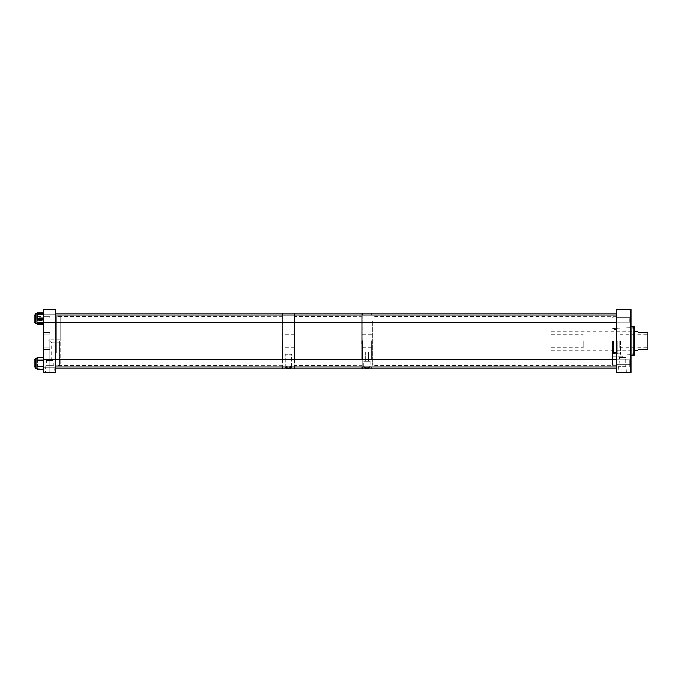 <?xml version="1.0" encoding="UTF-8"?>
<svg xmlns="http://www.w3.org/2000/svg" width="682" height="682" viewBox="0 0 682 682"><rect width="100%" height="100%" fill="white"/><g stroke="black" fill="none" stroke-linecap="round" stroke-linejoin="round"><path stroke-width="0.51" stroke-dasharray="3.41 2.56" d="M626.025 366.703L618.455 366.703L626.025 366.703L626.323 372.491L618.156 372.491L626.323 372.491M618.455 366.703L618.156 372.491M612.172 341L612.172 364.836L612.172 341M612.555 341L612.555 365.22L612.555 341M630.944 360.863L630.944 356.925L630.944 360.863M616.409 360.863L616.409 356.925L616.409 360.863M630.944 321.137L630.944 325.075L630.944 321.137M616.409 321.137L616.409 325.075L616.409 321.137M630.944 363.404L630.944 359.721L630.944 363.404M616.409 363.404L616.409 359.721L616.409 363.404M630.944 318.596L630.944 322.279L630.944 318.596M616.409 318.596L616.409 322.279L616.409 318.596M630.944 341L630.944 355.535L630.944 341M616.409 341L616.409 365.22L616.409 341M625.65 357.521L619.324 357.521L619.358 357.956L619.324 357.521L622.24 357.521L622.24 356.132L622.24 357.521L619.324 357.521L625.65 357.521L625.65 366.703L618.83 366.703L625.65 366.703M612.172 357.956L612.172 356.132L612.172 357.956M612.172 359.781L618.83 359.781L619.358 357.956L618.83 366.703M616.409 309.509L630.944 309.509L630.944 372.491L616.409 372.491L616.409 309.509M631.864 341L631.864 328.929L631.864 341M632.734 326.465L633.979 326.499L633.979 355.501L632.734 355.535M634.575 327.096L632.734 327.377L632.734 328.289L632.734 326.499L632.734 327.377L634.575 327.377L634.575 328.289L634.575 327.096L634.575 354.904M630.347 341L630.347 354.325L630.347 341M620.432 341L620.432 354.325L620.432 341M620.049 341L620.049 353.932L620.049 341M618.097 341L618.097 353.711L618.097 341M617.184 341L617.184 353.711L617.184 341M613.382 341L613.382 353.711L613.382 341M612.768 341L612.768 353.353L612.768 341M613.988 341L613.988 329.525L613.988 341M616.11 341L616.11 329.525L616.11 341M633.979 341L633.979 353.071L633.979 341M632.734 355.501L632.734 353.711L632.734 354.623L634.575 354.623L632.734 354.623L632.734 355.501M638.216 349.474C637.781 351.077 637.781 351.077 638.216 349.474L647.9 349.474L647.9 332.526L638.216 332.526C637.781 330.923 637.781 330.923 638.216 332.526M619.699 341L619.699 347.658L619.699 341M583.084 341L583.084 347.658L583.084 341M551.013 341L551.013 331.316L551.013 341M647.9 341L647.9 334.342L647.9 341M49.846 342.824L49.846 372.491L49.837 339.176L49.846 342.824L49.846 339.176L49.846 341L51.662 342.824L51.662 359.082L53.324 360.386L53.324 365.228L46.367 365.228L53.324 365.228M60.144 342.824L60.144 364.981L60.144 341L60.144 342.824L51.662 342.824L49.846 341L48.021 341L48.021 359.082L51.662 359.082L48.021 359.082L46.367 360.386L53.324 360.386L46.367 360.386L46.367 365.228M53.887 365.228L45.805 365.228L53.887 365.228L54.364 372.491L45.327 372.491L54.364 372.491M45.805 365.228L45.327 372.491M55.898 363.404L55.898 359.465L55.898 363.404M43.784 363.404L43.784 359.465L43.784 363.404M49.846 348.263L49.846 349.474L49.846 348.263M43.784 348.263L43.784 349.474L43.784 348.263M49.846 333.737L49.846 332.526L49.846 333.737M43.784 333.737L43.784 332.526L43.784 333.737M49.846 317.991L49.846 316.78L49.846 317.991M43.784 317.991L43.784 316.78L43.784 317.991M55.898 318.596L55.898 322.535L55.898 318.596M43.784 318.596L43.784 322.535L43.784 318.596M59.752 341L59.752 365.22L59.752 341M55.898 341L55.898 365.22L55.898 341M43.784 372.491L55.898 372.491L55.898 309.509L43.784 309.509L43.784 372.491M60.144 341L60.144 317.019L60.144 341M35.234 318.153L35.234 323.737L35.234 318.153M37.348 317.437L36.862 317.718L36.862 323.711L37.348 323.524A0.486 0.486 0 0 1 36.862 323.046L37.348 323.2L36.862 320.77L37.348 313.873L36.862 314.146L36.862 318.127L43.307 318.332L43.307 323.2L37.348 323.2L43.307 323.481L43.307 323.95L43.307 322.731L37.348 322.731L36.862 323.515L36.862 314.854L37.348 316.337L36.862 316.695L37.348 317.147L36.862 319.764L37.348 321.887L36.862 322.271A0.486 0.46 -0 0 0 37.348 322.731L43.307 322.381L43.307 317.147L37.348 317.147L37.348 316.687L43.307 316.687L43.307 313.251L43.307 318.332L43.784 318.127L43.784 323.464L43.784 318.127L37.348 317.855L37.348 318.792M35.839 318.946L35.839 314.615L35.839 318.946M35.234 318.946L35.234 314.615L35.234 318.946M35.839 318.92L35.839 314.922L35.839 318.92M43.784 318.92L43.784 314.922L43.784 318.92M37.348 322.739L36.862 322.995A0.486 0.486 180 0 0 37.348 323.481L37.348 323.524M36.862 319.048L36.862 318.613M36.862 314.206L37.348 313.055A0.486 0.46 0 0 0 36.862 313.515M36.99 313.447A0.486 0.486 -0 0 0 36.862 313.78L36.862 314.146M35.234 313.464L35.234 323.737L36.862 323.421A0.486 0.486 180 0 0 37.348 323.907L36.862 322.347L36.862 323.686A0.486 0.46 180 0 0 36.862 323.737L37.348 323.839M37.348 319.56L36.862 319.67L36.862 322.347L37.348 320.864L36.862 320.506L37.348 320.054L36.862 317.437L37.348 315.314L36.862 315.425L36.862 320.165L43.307 320.514L43.307 324.18L37.348 324.291M35.839 317.445L35.839 322.586L35.839 317.445M35.234 317.445L35.234 322.586L35.234 317.445M35.839 317.531L35.839 322.279L35.839 317.531M43.784 317.531L43.784 322.279L43.784 317.531M37.348 322.884A0.486 0.46 -0 0 1 36.862 322.416L37.348 321.887M37.348 317.642L36.862 317.531L37.348 316.337M36.862 314.786L36.862 315.425L36.862 314.786A0.486 0.46 180 0 1 37.348 314.317L36.862 313.686L36.862 314.786M37.348 313.362L36.862 314.854L37.348 313.251L43.784 313.729M43.784 322.271L43.784 313.37L43.784 322.271L43.307 322.731A0.486 0.46 180 0 0 43.784 322.271L35.839 322.279L43.784 322.279M35.234 361.059L35.234 368.536L35.234 361.059M37.348 359.823L43.307 360.053L43.307 357.607L43.307 360.267L37.348 360.267L36.862 361.196L37.348 360.011L36.862 358.937L36.862 368.536L36.862 363.148L37.348 365.322L36.862 365.347L37.348 368.894L36.862 368.766A0.486 0.435 180 0 0 37.348 369.192L43.307 369.167L43.307 366.26L37.348 366.26L37.348 365.825L43.307 365.825L43.307 360.463L37.348 360.463L36.862 363.148L36.862 358.834L37.348 359.823A0.486 0.435 180 0 0 36.862 360.258L36.862 360.991L43.307 360.974L43.307 366.336L37.348 366.336L36.862 363.651L37.348 357.905L36.862 358.314L36.862 360.948L43.307 360.539L43.307 360.974L43.784 360.948L43.784 358.033L43.784 368.766L43.307 357.632L37.348 357.607L43.307 357.632A0.486 0.435 0 0 1 43.784 358.033L43.784 368.766L43.784 358.033A0.486 0.486 0 0 0 43.307 357.556L37.348 357.556L36.862 358.314M35.839 365.22L35.839 359.414L35.839 365.22M35.234 365.22L35.234 359.414L35.234 365.22M35.839 365.083L35.839 359.721L35.839 365.083M43.784 365.083L43.784 359.721L43.784 365.083M37.348 365.833L36.862 366.541A0.486 0.435 0 0 0 37.348 366.976L36.862 366.311L36.862 367.828L37.348 366.728L43.307 366.745L43.307 369.192L37.348 369.192L36.862 367.965L37.348 366.976M37.348 368.962A0.486 0.435 180 0 1 36.862 368.527L37.348 369.167L36.862 367.828L37.348 368.928M37.348 366.532L36.862 366.123L37.348 365.322M37.348 357.905L37.348 357.556A0.486 0.486 0 0 0 36.862 358.033L36.862 358.28A0.486 0.435 -0 0 1 37.348 357.837M36.862 366.115L36.862 365.603M36.862 361.247L37.348 360.053A0.486 0.435 0 0 0 36.862 360.488M35.839 359.414L35.839 367.385L35.839 359.414L35.234 359.414L35.234 367.385L35.234 359.414L35.839 359.414M35.839 359.721L35.839 367.078L35.839 359.721L43.784 359.721L43.784 367.078L43.784 359.721L35.839 359.721M36.862 358.263L36.862 358.937L37.348 357.862L35.234 358.263L35.234 368.536M37.348 366.745A0.486 0.435 180 0 1 36.862 366.311L37.348 365.543L36.862 363.37L37.348 366.745L43.307 366.473L43.307 369.252L37.348 368.894M36.862 363.37L37.348 361.196L36.862 361.196L36.862 363.37M368.374 352.193L368.374 361.366L365.603 361.366L368.374 361.366L365.603 361.366L368.374 361.366L368.374 352.193L365.603 352.193L365.603 361.366L365.603 352.193L368.374 352.193M363.728 367.172L363.728 361.366L370.258 361.366L363.728 361.366L370.258 361.366L370.258 367.172C370.59 365.399 363.404 365.399 363.728 367.172C363.387 365.407 370.573 365.39 370.258 367.172C368.084 368.459 365.902 368.459 363.728 367.172L363.728 361.366L370.258 361.366L370.258 367.172M371.835 341L371.835 313.149L371.835 341M362.142 341L362.142 313.149L362.142 341M362.142 359.764L362.142 367.035L362.142 359.764M371.835 359.764L371.835 367.035L371.835 359.764M362.142 314.965L362.142 322.236L362.142 314.965M371.835 314.965L371.835 322.236L371.835 314.965M291.615 367.334L291.615 354.248L285.221 354.248L291.615 354.248L285.221 354.248L291.615 354.248L291.615 367.334C289.483 368.519 287.352 368.519 285.221 367.334C287.344 365.671 289.475 365.671 291.615 367.334C289.483 365.68 287.352 365.68 285.221 367.334L285.221 354.248L285.221 367.334M282.348 341L282.348 313.149L282.348 341M294.462 341L294.462 313.149L294.462 341M294.462 359.764L294.462 367.035L294.462 359.764M282.348 359.764L282.348 367.035L282.348 359.764M294.462 314.965L294.462 322.236L294.462 314.965M282.348 314.965L282.348 322.236L282.348 314.965M55.898 329.116L55.898 365.501L55.898 329.116M56.384 352.747L56.384 316.78L56.384 352.747M282.348 352.978L282.348 316.295L282.348 352.978M282.067 329.253L282.067 365.22L282.067 329.253M55.898 354.504L55.898 313.149L55.898 354.504M371.835 361.443L371.835 316.499L371.835 361.443M372.321 320.787L372.321 365.22L372.321 320.787M616.409 320.387L616.409 365.705L616.409 320.387M616.136 361.213L616.136 316.78L616.136 361.213M616.409 317.761L616.409 368.851L616.409 317.761M294.462 343.779L294.462 316.499L294.462 343.779M294.948 338.255L294.948 365.22L294.948 338.255M362.142 338.195L362.142 365.705L362.142 338.195M361.869 343.745L361.869 316.78L361.869 343.745M629.733 361.23L629.733 367.035L629.733 361.23M34.1 361.23L34.1 367.035L34.1 361.23M629.733 363.404L629.733 359.764L629.733 363.404M616.409 367.035L34.1 367.035L34.1 359.764L616.409 359.764M629.733 318.596L629.733 322.236L629.733 318.596M616.409 322.236L34.1 322.236L34.1 314.965M48.021 341L49.846 341L49.846 339.176A1.824 1.824 0 0 0 48.021 341M37.348 313.873L36.862 313.729A0.486 0.486 0 0 1 36.964 313.439A0.486 0.486 0 0 0 36.862 313.729M43.307 323.2L43.307 323.481A0.486 0.486 0 0 0 43.784 322.995L43.307 323.2M37.348 315.314L37.348 314.82L43.307 314.82L43.307 320.514L43.784 320.165L37.348 320.054L37.348 320.864M43.307 312.91L43.307 314.47L37.348 314.317M43.307 317.147L43.307 316.687L43.784 317.036L43.307 317.147M43.784 323.831L43.307 324.291M43.307 314.47L43.784 314.931L35.839 314.922L43.784 314.922A0.486 0.46 180 0 0 43.307 314.47M37.348 314.82L37.348 314.47A0.486 0.46 180 0 0 36.862 314.931L37.348 314.82M36.862 323.831L37.348 324.18M37.348 361.477L37.348 360.974M43.307 366.26L43.784 365.85L43.307 366.26M43.307 366.336L43.307 366.745A0.486 0.435 0 0 0 43.784 366.311L43.307 366.336M43.307 360.463L43.307 360.053A0.486 0.435 0 0 1 43.784 360.488L43.307 360.463M36.862 358.033A0.486 0.435 0 0 1 37.348 357.607L36.862 358.033M43.307 357.632L43.784 358.033M43.307 369.243A0.486 0.486 0 0 0 43.784 368.766A0.486 0.435 0 0 1 43.307 369.192L43.784 368.766L36.862 368.766A0.486 0.486 0 0 0 37.348 369.243M37.348 361.196L37.348 360.684L43.307 360.684L43.307 366.055L37.348 366.055L37.348 365.543M37.348 360.267L36.862 360.684L37.348 360.011M43.307 366.055L43.784 366.055L43.307 366.055M37.348 366.473L36.862 366.055L37.348 366.473M43.307 360.267L43.784 360.684L43.307 360.267M612.172 364.836L616.409 365.22M616.409 356.925L630.944 356.925L616.409 356.925M616.409 317.207L630.944 317.207L616.409 317.207M616.409 359.721L630.944 359.721L616.409 359.721M616.409 314.922L630.944 314.922L616.409 314.922M612.172 328.068L630.347 328.068M612.172 356.132L622.24 356.132M612.172 317.164L616.409 316.78M612.172 353.932L630.347 353.932M616.409 367.078L630.944 367.078L616.409 367.078M616.409 322.279L630.944 322.279L616.409 322.279M616.409 325.075L630.944 325.075L616.409 325.075M616.409 364.793L630.944 364.793L616.409 364.793M633.979 328.929L631.864 328.929M634.575 330.045L633.979 330.045M630.347 354.325L620.049 353.932M620.049 353.711L618.097 353.711M618.097 353.191L617.184 353.191M617.184 353.711L612.768 353.353M613.988 331.316L612.768 331.316M616.11 329.525L613.988 329.525M631.864 331.316L616.11 331.316M631.864 350.684L616.11 350.684M616.11 352.475L613.988 352.475M613.988 350.684L612.768 350.684M612.768 328.647L617.184 328.289M618.097 328.809L617.184 328.809M620.049 328.289L618.097 328.289M620.049 328.068L630.347 327.675M634.575 351.955L633.979 351.955M633.979 353.071L631.864 353.071M632.734 353.711L634.575 353.711M632.734 328.289L634.575 328.289M619.699 347.658L647.9 347.658M551.013 347.658L583.084 347.658M551.013 331.316L634.575 331.316M551.013 350.684L634.575 350.684M551.013 334.342L583.084 334.342M619.699 334.342L647.9 334.342M43.784 359.465L55.898 359.465L43.784 359.465M43.784 347.053L49.846 347.053L43.784 347.053M43.784 332.526L49.846 332.526L43.784 332.526M43.784 316.78L49.846 316.78L43.784 316.78M43.784 314.666L55.898 314.666L43.784 314.666M60.144 364.981L55.898 365.22M60.144 339.176L49.846 339.176M60.144 317.019L55.898 316.78M43.784 322.535L55.898 322.535L43.784 322.535M43.784 367.334L55.898 367.334L43.784 367.334M43.784 349.474L49.846 349.474L43.784 349.474M43.784 334.947L49.846 334.947L43.784 334.947M43.784 319.202L49.846 319.202L43.784 319.202M35.234 314.615L35.839 314.615L35.234 314.615M35.234 322.586L35.839 322.586L35.234 322.586M43.784 367.078L35.839 367.078L43.784 367.078M35.234 367.385L35.839 367.385L35.234 367.385M362.142 334.342L371.835 334.342M362.142 347.658L371.835 347.658M294.462 334.342L282.348 334.342M294.462 347.658L282.348 347.658M282.348 316.295L282.067 316.78L55.898 316.499M282.348 365.705L282.067 365.22L55.898 365.501M616.409 316.295L616.136 316.78L371.835 316.499M616.409 365.705L616.136 365.22L371.835 365.501M362.142 316.295L361.869 316.78L294.462 316.499M362.142 365.705L361.869 365.22L294.462 365.501M55.898 359.764L35.234 359.764M55.898 367.035L35.234 367.035M616.409 314.965L55.898 314.965M55.898 322.236L35.234 322.236"/><path stroke-width="1.02" d="M616.409 372.491L630.944 372.491L630.944 309.509L616.409 309.509L616.409 372.491M634.575 354.904L633.979 355.501L634.575 354.904L634.575 327.096L633.979 326.499L633.979 355.501L630.944 355.535M630.944 326.465L633.979 326.499L634.575 327.096M638.216 332.526C637.781 330.923 637.781 330.923 638.216 332.526L647.9 332.526L647.9 349.474L638.216 349.474C637.781 351.077 637.781 351.077 638.216 349.474M43.784 372.491L55.898 372.491L55.898 309.509L43.784 309.509L43.784 372.491M36.862 323.515L37.348 324.146A0.486 0.46 180 0 1 36.862 323.737L35.234 323.737L35.234 313.464L37.348 313.677A0.486 0.486 180 0 0 36.862 314.155L37.348 313.294A0.486 0.486 -0 0 0 36.99 313.447M37.067 323.805L36.862 319.048M36.862 323.421L43.307 323.745L43.307 319.347L37.348 319.347L36.862 321.546L37.348 323.328M37.348 319.764L36.862 319.483L36.862 316.431L37.348 318.409L36.862 318.613M37.348 318.409L37.348 318.869L43.307 318.869L43.307 314.001L37.348 314.001L36.862 314.206L37.348 314.462L36.862 316.431L36.862 314.155M37.348 368.936L43.307 369.192L43.307 366.532L36.862 366.115L37.348 366.788L36.862 367.862L37.348 368.936L36.862 368.766L36.862 358.033L43.307 357.607L37.348 357.615L36.862 360.488M35.234 368.536L36.862 368.536L35.234 368.536L35.234 358.263L36.862 358.263M36.862 361.247L37.348 361.255L36.862 363.429L37.348 365.612L36.862 365.603M36.862 358.289L37.348 357.871M363.745 367.035L363.728 367.172C365.893 368.459 368.075 368.459 370.258 367.172L370.232 367.035M362.142 341L362.142 359.764L362.142 341M55.898 368.851L282.348 368.851L282.348 367.035L282.348 368.851L294.462 368.851L294.462 367.035L294.462 368.851L362.142 368.851L362.142 367.035L362.142 368.851L371.835 368.851L371.835 367.035L371.835 368.851L616.409 368.851M371.835 341L371.835 359.764L371.835 341M55.898 313.149L282.348 313.149L282.348 314.965L282.348 313.149L294.462 313.149L294.462 314.965L294.462 313.149L362.142 313.149L362.142 314.965L362.142 313.149L371.835 313.149L371.835 314.965L371.835 313.149L616.409 313.149M285.323 367.035L285.221 367.334C287.344 368.519 289.475 368.519 291.615 367.334L291.615 367.368M294.462 341L294.462 359.764L294.462 341M282.348 341L282.348 359.764L282.348 341M35.234 359.764L34.1 359.764L34.1 367.035L35.234 367.035M34.1 314.965L35.234 314.965L34.1 314.965L34.1 322.236L35.234 322.236M37.348 313.677L43.307 313.72L43.307 313.251L37.348 313.294M36.862 314.206A0.486 0.486 0 0 1 37.348 313.72L37.348 314.462M37.348 324.146L43.307 323.95L37.348 323.95L36.862 323.464A0.486 0.486 180 0 0 37.348 323.95L43.307 323.95L43.784 323.464A0.486 0.486 0 0 1 43.307 323.95A0.486 0.486 0 0 0 43.784 323.464M43.307 319.347L43.784 319.074L43.307 319.347M37.348 318.869L37.348 319.347L36.862 319.074L37.348 318.869M43.307 313.251L43.307 313.251A0.486 0.486 0 0 1 43.784 313.729A0.486 0.486 0 0 0 43.307 313.251L37.348 313.251A0.486 0.486 0 0 0 36.964 313.439A0.486 0.486 0 0 1 37.348 313.251L43.307 313.251M43.307 314.001L43.307 313.72A0.486 0.486 0 0 1 43.784 314.206L43.307 314.001M37.348 312.91L37.348 312.885A0.486 0.486 0 0 0 36.862 313.37A0.486 0.46 180 0 1 37.348 312.91L43.307 312.91A0.486 0.46 180 0 1 43.784 313.37L43.307 312.91M43.307 324.291L43.307 324.291A0.486 0.46 180 0 0 43.784 323.831A0.486 0.486 0 0 1 43.307 324.317L37.348 324.317A0.486 0.486 0 0 1 36.862 323.831A0.486 0.46 -0 0 0 37.348 324.291M43.784 313.37A0.486 0.486 0 0 0 43.307 312.885L37.348 312.885L36.862 313.37M37.348 365.612L37.348 366.788M37.348 360.07L43.307 360.326L43.307 357.547L43.784 358.033L43.307 357.615M36.862 366.115L43.307 366.115L43.307 360.744L37.348 360.744L37.348 361.255M37.348 357.607L36.862 358.033A0.486 0.486 0 0 1 37.348 357.547L43.307 357.547A0.486 0.486 0 0 1 43.784 358.033M43.307 360.744L43.784 360.744L43.307 360.744M37.348 360.326L36.862 360.744L37.348 360.326M43.307 366.532L43.784 366.115L43.307 366.532M43.307 369.252L43.784 368.766A0.486 0.486 0 0 1 43.307 369.252L37.348 369.252L36.862 368.766A0.486 0.486 0 0 0 37.348 369.252M634.575 331.316L637.883 331.316M634.575 350.684L637.883 350.684M36.862 323.464A0.486 0.486 0 0 0 37.348 323.95M36.862 313.78L35.234 313.464M616.409 359.764L55.898 359.764M616.409 367.035L55.898 367.035M616.409 322.236L55.898 322.236M616.409 314.965L55.898 314.965"/></g></svg>
